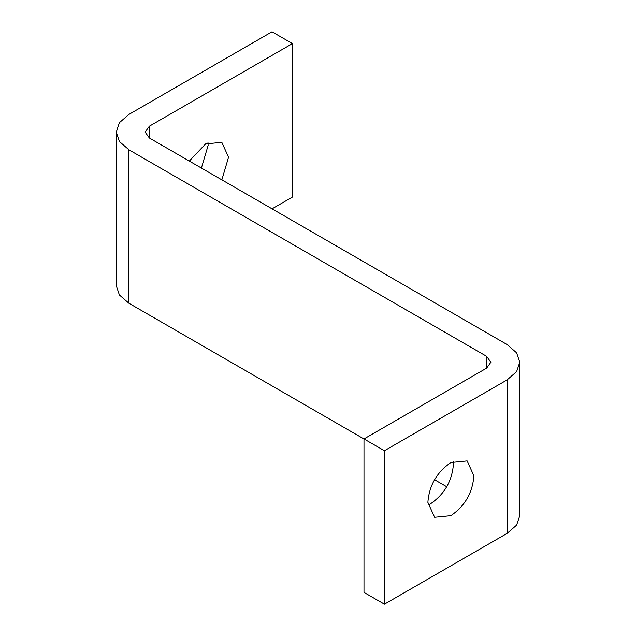 <?xml version="1.0" encoding="UTF-8"?>
<svg xmlns="http://www.w3.org/2000/svg" width="636" height="636" viewBox="0 0 636 636"><rect width="100%" height="100%" fill="white"/><g stroke="black" fill="none" stroke-linecap="round" stroke-linejoin="round"><path stroke-width="0.95" d="M189.313 161.067L205.555 143.943L221.813 142.329L228.555 157.227L221.845 179.853M201.405 168.047L208.115 145.421L207.988 142.687M428.004 505.119L430.445 503.863C444.461 494.252 452.124 480.967 453.444 464.018L453.317 461.283M450.884 515.661L434.619 517.275L427.877 502.384C429.197 485.435 436.86 472.151 450.884 462.539L467.15 460.933L473.884 475.823C472.572 492.773 464.9 506.049 450.884 515.661M149.373 126.206L145.135 132.105L149.373 138.012L507.067 344.529L516.599 352.805L519.771 362.226L516.599 371.647L507.067 379.93L384.43 450.733L363.991 438.935L486.627 368.125L490.865 362.226L486.627 356.327L128.933 149.81L119.401 141.526L116.229 132.105L119.401 122.684L128.925 114.408L272.009 31.8L292.449 43.598L149.373 126.206L149.373 138.012M363.991 438.935L363.991 592.402L384.43 604.2L507.067 533.397L516.599 525.113L519.771 515.693L519.771 362.226M384.43 604.2L384.43 450.733M116.229 132.105L116.229 285.572L119.401 294.993L128.933 303.277L363.991 438.983M434.595 479.751L446.687 486.731M272.057 208.839L292.449 197.065L292.449 43.598M507.067 533.397L507.067 379.93M486.627 368.125L486.627 356.327M128.933 303.277L128.933 149.81"/></g></svg>
